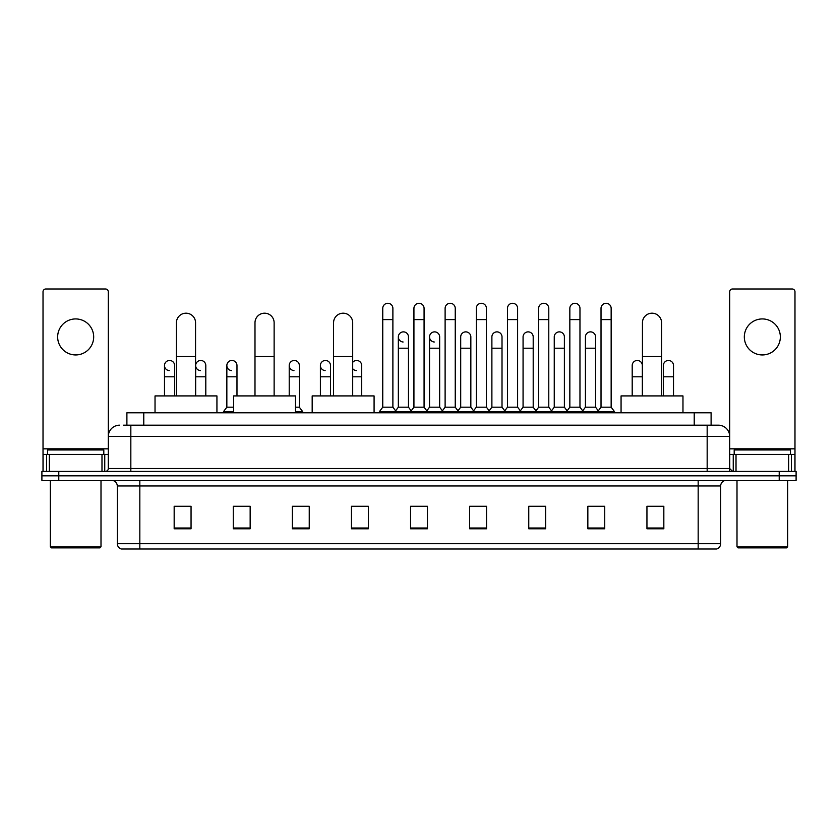 <?xml version="1.0" encoding="UTF-8"?>
<svg xmlns="http://www.w3.org/2000/svg" width="838" height="838" viewBox="0 0 838 838"><rect width="100%" height="100%" fill="white"/><g stroke="black" fill="none" stroke-linecap="round" stroke-linejoin="round"><path stroke-width="1.26" d="M126.894 425.191L126.894 412.809L711.106 412.809L711.106 425.191M123.773 425.191L714.489 425.191M123.511 425.191L130.833 425.191L130.833 436.451L108.312 436.451L108.312 468.526A2.818 2.818 0 0 1 105.504 471.344M119.572 425.191A11.261 11.261 0 0 0 108.312 436.451L108.312 291.802A2.818 2.818 0 0 0 105.504 288.984L45.839 288.984A2.818 2.818 0 0 0 43.021 291.802L43.021 454.458L49.358 454.458L49.358 471.344M718.428 425.191A11.261 11.261 0 0 1 729.689 436.451L707.167 436.451L707.167 425.191L718.26 425.191M788.642 471.344L788.642 454.458L794.979 454.458L794.979 471.344L794.979 291.802A2.818 2.818 0 0 0 792.161 288.984L732.496 288.984A2.818 2.818 0 0 0 729.689 291.802L729.689 468.526L732.496 471.344M58.786 471.344L41.9 471.344L41.9 475.848L58.786 475.848L41.9 475.848L41.9 480.352L58.786 480.352L58.786 475.848L779.214 475.848L58.786 475.848L58.786 471.344L779.214 471.344L779.214 475.848L796.1 475.848L779.214 475.848L779.214 480.352L58.786 480.352M796.1 471.344L796.1 475.848L796.1 471.344L779.214 471.344M720.68 543.611C720.523 546.313 719.172 548.115 716.626 549.016L698.169 549.016L698.169 543.611L720.68 543.611L720.68 485.977A5.625 5.625 0 0 1 726.305 480.352M698.169 549.016L121.374 549.016A5.625 5.625 0 0 1 117.32 543.611L117.32 485.977C116.985 482.562 115.11 480.687 111.695 480.352M663.832 528.809L663.832 506.299L646.946 506.299L646.946 528.809L663.832 528.809M604.732 528.809L604.732 506.299L587.847 506.299L587.847 528.809L604.732 528.809M545.643 528.809L545.643 506.299L528.757 506.299L528.757 528.809L545.643 528.809M486.543 528.809L486.543 506.299L469.657 506.299L469.657 528.809L486.543 528.809M191.054 528.809L191.054 506.299L174.168 506.299L174.168 528.809L191.054 528.809M250.153 528.809L250.153 506.299L233.268 506.299L233.268 528.809L250.153 528.809M309.243 528.809L309.243 506.299L292.357 506.299L292.357 528.809L309.243 528.809M368.343 528.809L368.343 506.299L351.457 506.299L351.457 528.809L368.343 528.809M427.443 528.809L427.443 506.299L410.557 506.299L410.557 528.809L427.443 528.809M796.1 480.352L796.1 475.848L796.1 480.352L779.214 480.352M538.101 506.414L533.764 506.414M600.458 506.414L596.122 506.414M351.457 506.414L363.388 506.414M292.357 506.414L299.899 506.414M244.298 506.414L237.542 506.414M475.733 506.299L471.396 506.414M413.375 506.299L424.625 506.299M250.153 506.414L233.268 506.414M191.054 506.414L174.168 506.414M486.543 506.414L469.657 506.414M545.643 506.414L528.757 506.414M604.732 506.414L587.847 506.414M663.832 506.414L646.946 506.414M75.671 318.932A18.007 18.007 0 0 0 57.654 336.939A18.007 18.007 0 0 0 75.671 354.945A18.007 18.007 0 0 0 93.678 336.939A18.007 18.007 0 0 0 75.671 318.932M101.985 471.344L101.985 454.458L49.358 454.458M101.985 454.458L108.312 454.458M43.021 471.344L43.021 454.458M99.869 547.884L51.464 547.884L50.343 546.764L101 546.764L99.869 547.884M50.343 480.352L50.343 546.764M101 480.352L101 546.764M103.807 454.458L103.807 449.954L47.525 449.954L47.525 454.458M176.42 395.924L176.42 322.756A9.564 9.564 0 0 1 185.984 313.192A9.564 9.564 0 0 1 195.558 322.756A9.564 9.564 0 0 0 185.984 313.192M195.558 395.924L195.558 322.756M216.937 412.809L216.937 395.924L155.03 395.924L155.03 412.809M254.993 395.924L254.993 322.756A9.564 9.564 0 0 1 264.557 313.192A9.564 9.564 0 0 1 274.131 322.756A9.564 9.564 0 0 0 264.557 313.192M274.131 395.924L274.131 322.756M295.51 412.809L295.51 395.924L233.603 395.924L233.603 412.809M333.566 395.924L333.566 322.756A9.564 9.564 0 0 1 343.13 313.192A9.564 9.564 0 0 1 352.693 322.756A9.564 9.564 0 0 0 343.13 313.192M352.693 395.924L352.693 322.756M374.083 412.809L374.083 395.924L312.176 395.924L312.176 412.809M642.442 395.924L642.442 322.756A9.564 9.564 0 0 1 652.016 313.192A9.564 9.564 0 0 1 661.58 322.756A9.564 9.564 0 0 0 652.016 313.192M661.58 395.924L661.58 322.756M682.97 412.809L682.97 395.924L621.063 395.924L621.063 412.809M382.757 319.603L392.886 319.603L392.886 407.184L382.757 407.184L382.757 308.342A5.07 5.07 0 0 1 388.141 303.293A5.07 5.07 0 0 1 392.886 308.342A5.07 5.07 0 0 0 388.141 303.293M382.757 407.184L379.373 411.678L379.373 412.809L379.373 411.678L396.259 411.678L396.259 412.809M392.886 407.184L396.259 411.678L410.557 411.678L410.557 412.809M413.93 319.603L424.07 319.603L424.07 407.184L413.93 407.184L413.93 308.342A5.07 5.07 0 0 1 419.314 303.293A5.07 5.07 0 0 1 424.07 308.342A5.07 5.07 0 0 0 419.314 303.293M413.93 365.536L413.93 407.184L410.557 411.678L427.443 411.678L427.443 412.809M424.07 407.184L427.443 411.678L441.741 411.678L441.741 412.809M445.114 319.603L455.244 319.603L455.244 407.184L445.114 407.184L445.114 308.342A5.07 5.07 0 0 1 450.498 303.293A5.07 5.07 0 0 1 455.244 308.342A5.07 5.07 0 0 0 450.498 303.293M439.657 407.184L439.657 348.199L429.527 348.199L429.527 407.184L439.657 407.184L442.391 410.819L445.114 407.184L441.741 411.678L458.627 411.678L458.627 412.809M460.701 407.184L460.701 348.199L470.841 348.199L470.841 407.184L460.701 407.184L457.977 410.819L455.244 407.184L458.627 411.678L472.915 411.678L472.915 412.809M476.298 319.603L486.428 319.603L486.428 407.184L476.298 407.184L476.298 308.342A5.07 5.07 0 0 1 481.682 303.293A5.07 5.07 0 0 1 486.428 308.342A5.07 5.07 0 0 0 481.682 303.293M470.841 407.184L473.564 410.819L476.298 407.184L472.915 411.678L489.801 411.678L489.801 412.809M491.885 407.184L491.885 348.199L502.014 348.199L502.014 407.184L491.885 407.184L489.162 410.819L486.428 407.184L489.801 411.678L504.099 411.678L504.099 412.809M507.482 319.603L517.612 319.603L517.612 407.184L507.482 407.184L507.482 308.342A5.07 5.07 0 0 1 512.866 303.293A5.07 5.07 0 0 1 517.612 308.342A5.07 5.07 0 0 0 512.866 303.293M502.014 407.184L504.748 410.819L507.482 407.184L504.099 411.678L520.985 411.678L520.985 412.809M523.069 407.184L523.069 348.199L533.198 348.199L533.198 407.184L523.069 407.184L520.335 410.819L517.612 407.184L520.985 411.678L535.283 411.678L535.283 412.809M538.656 319.603L548.785 319.603L548.785 407.184L538.656 407.184L538.656 308.342A5.07 5.07 0 0 1 544.04 303.293A5.07 5.07 0 0 1 548.785 308.342A5.07 5.07 0 0 0 544.04 303.293M533.198 407.184L535.932 410.819L538.656 407.184L535.283 411.678L552.169 411.678L552.169 412.809M554.253 407.184L554.253 348.199L564.383 348.199L564.383 407.184L554.253 407.184L551.519 410.819L548.785 407.184L552.169 411.678L566.467 411.678L566.467 412.809M569.84 319.603L579.969 319.603L579.969 407.184L569.84 407.184L569.84 308.342A5.07 5.07 0 0 1 575.224 303.293A5.07 5.07 0 0 1 579.969 308.342A5.07 5.07 0 0 0 575.224 303.293M564.383 407.184L567.106 410.819L569.84 407.184L566.467 411.678L583.353 411.678L583.353 412.809M585.427 407.184L585.427 348.199L595.567 348.199L595.567 407.184L585.427 407.184L582.703 410.819L579.969 407.184L583.353 411.678L597.641 411.678L597.641 412.809M601.024 319.603L611.153 319.603L611.153 407.184L601.024 407.184L601.024 308.342A5.07 5.07 0 0 1 606.408 303.293A5.07 5.07 0 0 1 611.153 308.342A5.07 5.07 0 0 0 606.408 303.293M601.024 407.184L597.641 411.678L614.526 411.678L614.526 412.809M611.153 407.184L614.526 411.678M403.088 341.998A5.07 5.07 0 0 1 398.343 336.939A5.07 5.07 0 0 1 403.727 331.879A5.07 5.07 0 0 1 408.473 336.939L408.473 348.199L398.343 348.199L398.343 336.939M408.473 348.199L408.473 407.184L398.343 407.184L398.343 348.199M398.343 407.184L395.609 410.819M408.473 407.184L411.207 410.819M434.273 341.998A5.07 5.07 0 0 1 429.527 336.939A5.07 5.07 0 0 1 434.912 331.879A5.07 5.07 0 0 1 439.657 336.939L439.657 348.199M429.527 407.184L426.793 410.819M460.701 348.199L460.701 336.939A5.07 5.07 0 0 1 466.085 331.879A5.07 5.07 0 0 1 470.841 336.939L470.841 348.199M491.885 348.199L491.885 336.939A5.07 5.07 0 0 1 497.269 331.879A5.07 5.07 0 0 1 502.014 336.939L502.014 348.199M523.069 348.199L523.069 336.939A5.07 5.07 0 0 1 528.453 331.879A5.07 5.07 0 0 1 533.198 336.939L533.198 348.199M554.253 348.199L554.253 336.939A5.07 5.07 0 0 1 559.637 331.879A5.07 5.07 0 0 1 564.383 336.939L564.383 348.199M585.427 348.199L585.427 336.939A5.07 5.07 0 0 1 590.811 331.879A5.07 5.07 0 0 1 595.567 336.939L595.567 348.199M595.567 407.184L598.29 410.819M169.234 370.585A5.07 5.07 0 0 1 164.489 365.536A5.07 5.07 0 0 1 169.873 360.476A5.07 5.07 0 0 1 174.618 365.536L174.618 376.786L164.489 376.786L164.489 365.536M174.618 395.924L174.618 376.786M164.489 395.924L164.489 376.786M200.418 370.585A5.07 5.07 0 0 1 195.663 365.536A5.07 5.07 0 0 1 201.047 360.476A5.07 5.07 0 0 1 205.802 365.536L205.802 376.786L195.663 376.786L195.663 365.536M205.802 395.924L205.802 376.786M195.663 395.924L195.663 376.786M231.592 370.585A5.07 5.07 0 0 1 226.847 365.536A5.07 5.07 0 0 1 232.231 360.476A5.07 5.07 0 0 1 236.976 365.536L236.976 376.786L226.847 376.786L226.847 365.536M233.603 407.184L226.847 407.184L226.847 376.786M236.976 395.924L236.976 376.786M226.847 407.184L223.474 411.678L223.474 412.809M233.603 411.678L223.474 411.678M293.96 370.585A5.07 5.07 0 0 1 289.215 365.536A5.07 5.07 0 0 1 294.588 360.476A5.07 5.07 0 0 1 299.344 365.536L299.344 376.786L289.215 376.786L289.215 365.536M299.344 376.786L299.344 407.184L295.51 407.184M289.215 395.924L289.215 376.786M299.344 407.184L302.717 411.678L295.51 411.678M302.717 411.678L302.717 412.809M325.134 370.585A5.07 5.07 0 0 1 320.388 365.536A5.07 5.07 0 0 1 325.773 360.476A5.07 5.07 0 0 1 330.518 365.536L330.518 376.786L320.388 376.786L320.388 365.536M330.518 395.924L330.518 376.786M320.388 395.924L320.388 376.786M356.318 370.585A5.07 5.07 0 0 1 352.693 368.71M352.693 362.351A5.07 5.07 0 0 1 361.702 365.536L361.702 376.786L352.693 376.786M361.702 395.924L361.702 376.786M632.198 365.536A5.07 5.07 0 0 1 637.582 360.476A5.07 5.07 0 0 1 642.337 365.536L642.337 376.786L632.198 376.786L632.198 365.536M642.337 395.924L642.337 376.786M632.198 395.924L632.198 376.786M663.382 365.536A5.07 5.07 0 0 1 668.766 360.476A5.07 5.07 0 0 1 673.511 365.536L673.511 376.786L663.382 376.786L663.382 365.536M673.511 395.924L673.511 376.786M663.382 395.924L663.382 376.786M762.329 318.932A18.007 18.007 0 0 0 744.322 336.939A18.007 18.007 0 0 0 762.329 354.945A18.007 18.007 0 0 0 780.346 336.939A18.007 18.007 0 0 0 762.329 318.932M788.642 454.458L736.015 454.458L736.015 471.344M729.689 454.458L736.015 454.458M729.689 471.344L729.689 468.526L707.167 468.526L707.167 436.451L130.833 436.451L130.833 468.526L707.167 468.526L707.167 471.344M786.536 547.884L738.131 547.884L737 546.764L787.657 546.764L786.536 547.884M737 480.352L737 546.764M787.657 480.352L787.657 546.764M790.475 454.458L790.475 449.954L734.193 449.954L734.193 454.458M143.78 425.191L143.78 412.809M694.22 425.191L694.22 412.809M130.833 471.344L130.833 468.526L108.312 468.526M698.169 480.352L698.169 485.977L117.32 485.977M720.68 485.977L698.169 485.977L698.169 543.611L139.831 543.611L139.831 549.016M117.32 543.611L139.831 543.611L139.831 480.352M427.443 528.024L410.557 528.024M368.343 528.024L351.457 528.024M309.243 528.024L292.357 528.024M250.153 528.024L233.268 528.024M191.054 528.024L174.168 528.024M486.543 528.024L469.657 528.024M545.643 528.024L528.757 528.024M604.732 528.024L587.847 528.024M663.832 528.024L646.946 528.024M108.312 448.833L43.021 448.833M108.27 469.018L108.27 454.458M104.75 454.458L104.75 471.344M43.073 454.458L43.073 471.344M46.582 471.344L46.582 454.458M176.42 356.527L195.558 356.527M254.993 356.527L274.131 356.527M333.566 356.527L352.693 356.527M642.442 356.527L661.58 356.527M794.979 448.833L729.689 448.833M794.927 471.344L794.927 454.458M791.418 454.458L791.418 471.344M729.73 454.458L729.73 469.018M733.25 471.344L733.25 454.458M392.886 319.603L392.886 308.342M424.07 319.603L424.07 308.342M455.244 319.603L455.244 308.342M486.428 319.603L486.428 308.342M517.612 319.603L517.612 308.342M548.785 319.603L548.785 308.342M579.969 319.603L579.969 308.342M611.153 319.603L611.153 308.342M429.527 348.199L429.527 336.939"/></g></svg>
